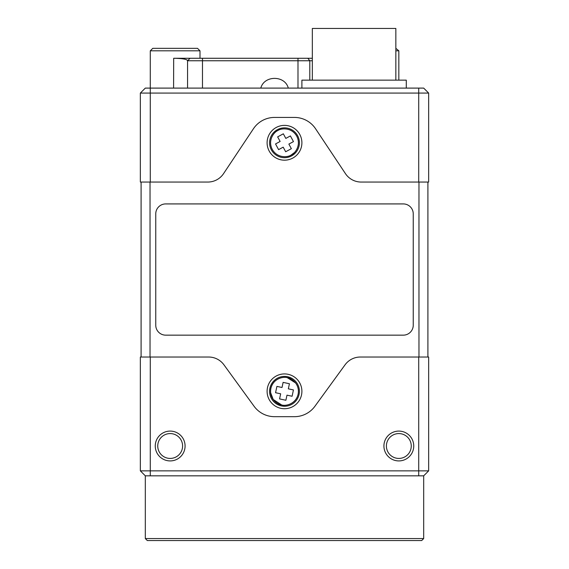 <?xml version="1.0" encoding="UTF-8"?>
<svg xmlns="http://www.w3.org/2000/svg" width="569" height="569" viewBox="0 0 569 569"><rect width="100%" height="100%" fill="white"/><g stroke="black" fill="none" stroke-linecap="round" stroke-linejoin="round"><path stroke-width="0.85" d="M284.5 406.238A14.915 14.915 0 0 1 269.67 389.758A14.915 14.915 0 0 1 287.622 376.742A14.915 14.915 0 0 1 284.5 406.238M284.5 127.869A14.915 14.915 0 0 1 291.577 155.906A14.915 14.915 0 0 1 270.04 146.432A14.915 14.915 0 0 1 284.5 127.869M284.5 373.925A17.397 17.397 0 0 0 267.103 391.323A17.397 17.397 0 0 0 284.5 408.72A17.397 17.397 0 0 0 301.897 391.323A17.397 17.397 0 0 0 284.5 373.925M284.5 125.379A17.397 17.397 0 0 0 267.103 142.783A17.397 17.397 0 0 0 284.5 160.181A17.397 17.397 0 0 0 301.897 142.783A17.397 17.397 0 0 0 284.5 125.379M145.315 538.559L423.685 538.559L423.685 475.826L428.656 470.862L428.656 357.026L360.348 357.026A18.891 18.891 0 0 0 345.07 364.807L314.942 406.238A25.349 25.349 0 0 1 294.443 416.679L274.557 416.679A25.349 25.349 0 0 1 254.059 406.238L223.93 364.807A18.891 18.891 0 0 0 208.652 357.026L140.344 357.026L140.344 470.862L145.315 475.826L145.315 538.559L147.307 540.55L421.693 540.55L423.685 538.559M406.287 88.103L406.287 80.144L301.897 80.144L301.897 88.103M170.167 431.089A14.915 14.915 0 0 0 155.259 446.004A14.915 14.915 0 0 0 170.167 460.918A14.915 14.915 0 0 0 185.081 446.004A14.915 14.915 0 0 0 170.167 431.089M398.833 431.089A14.915 14.915 0 0 0 383.919 446.004A14.915 14.915 0 0 0 398.833 460.918A14.915 14.915 0 0 0 413.741 446.004A14.915 14.915 0 0 0 398.833 431.089M395.846 80.144L395.846 28.45L312.338 28.45L312.338 80.144M170.167 433.578A12.426 12.426 0 0 0 157.741 446.004A12.426 12.426 0 0 0 170.167 458.429A12.426 12.426 0 0 0 182.599 446.004A12.426 12.426 0 0 0 170.167 433.578M398.833 433.578A12.426 12.426 0 0 0 386.401 446.004A12.426 12.426 0 0 0 398.833 458.429A12.426 12.426 0 0 0 411.259 446.004A12.426 12.426 0 0 0 398.833 433.578M150.287 50.819L199.996 50.819L197.507 48.337L152.769 48.337L150.287 50.819L150.287 88.103L145.315 88.103L140.344 93.074L145.315 88.103M150.287 88.103L418.713 88.103L418.713 93.074L140.344 93.074L140.344 182.052L150.287 182.052L150.287 88.103M428.656 93.074L418.713 93.074L418.713 182.052L428.656 182.052L428.656 93.074L423.685 88.103L418.713 88.103M418.713 182.052L361.166 182.052A18.891 18.891 0 0 1 345.44 173.63L315.546 128.729A25.349 25.349 0 0 0 294.443 117.427L274.557 117.427A25.349 25.349 0 0 0 253.454 128.729L223.56 173.63A18.891 18.891 0 0 1 207.834 182.052L150.287 182.052M427.909 357.026L427.909 182.052M141.091 182.052L141.091 357.026M413.243 213.866A9.943 9.943 0 0 0 403.307 203.922L165.693 203.922A9.943 9.943 0 0 0 155.757 213.866L155.757 325.212A9.943 9.943 0 0 0 165.693 335.155L403.307 335.155A9.943 9.943 0 0 0 413.243 325.212L413.243 213.866M418.713 357.026L418.713 470.862L428.656 470.862M140.344 470.862L150.287 470.862L150.287 357.026M423.685 475.826L418.713 475.826L418.713 470.862L150.287 470.862L150.287 475.826L145.315 475.826M418.713 475.826L150.287 475.826M285.887 400.263L279.571 398.912L280.666 393.805L275.56 392.717L276.911 386.394L282.018 387.489L283.113 382.382L289.429 383.741L288.334 388.84L293.44 389.936L292.089 396.252L286.982 395.163L285.887 400.263M291.356 148.687L285.666 151.752L283.191 147.158L278.597 149.633L275.531 143.95L280.126 141.468L277.644 136.88L283.334 133.807L285.809 138.402L290.403 135.927L293.469 141.61L288.874 144.092L291.356 148.687M395.846 48.337L398.833 50.819L395.846 50.819M398.833 50.819L398.833 80.144M199.996 50.819L199.996 58.273M312.338 58.273L173.68 58.273C182.116 58.415 186.739 59.176 187.571 60.556L187.571 88.103M312.338 60.762L187.571 60.762L190.053 58.273M270.659 392.788L273.227 399.488L281.648 404.95M287.416 377.716C291.513 378.022 300.083 384.125 298.113 394.239C295.766 404.274 285.453 406.33 281.584 404.936C277.487 404.63 268.917 398.52 270.887 388.414C273.234 378.378 283.547 376.315 287.416 377.716M291.108 155.031C287.793 157.457 277.309 158.367 272.252 149.391C267.53 140.23 274.045 131.972 277.892 130.529C281.207 128.103 291.691 127.193 296.748 136.169C301.47 145.33 294.955 153.587 291.108 155.031L294.244 152.72M281.378 405.903A14.915 14.915 0 0 1 284.5 376.415A14.915 14.915 0 0 1 287.622 376.742M291.577 155.906A14.915 14.915 0 0 1 270.04 146.432A14.915 14.915 0 0 1 277.423 129.654M418.962 182.052L418.962 357.026M150.038 357.026L150.038 182.052M295.624 382.958L287.352 377.702M173.68 58.273L173.588 88.103M202.479 58.273L202.479 88.103M297.992 58.273L297.992 88.103M307.836 58.273L309.799 60.762L309.799 80.144M260.815 88.103C264.108 75.151 285.005 75.151 288.298 88.103"/></g></svg>
